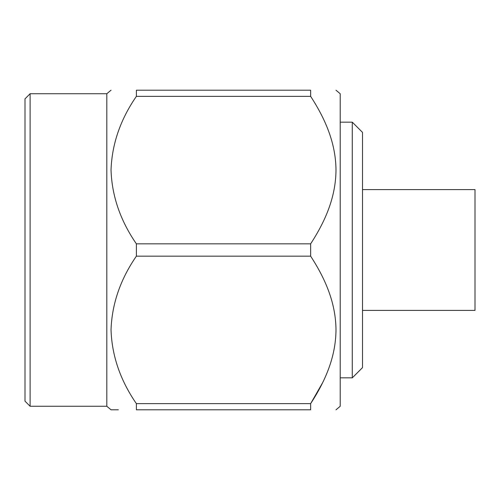 <?xml version="1.0" encoding="UTF-8"?>
<svg xmlns="http://www.w3.org/2000/svg" width="500" height="500" viewBox="0 0 500 500"><rect width="100%" height="100%" fill="white"/><g stroke="black" fill="none" stroke-linecap="round" stroke-linejoin="round"><path stroke-width="0.75" d="M352.281 122.156L362.512 132.387L362.512 367.612L352.281 377.844L352.281 122.156L340.206 122.156M30.113 93.731L25 98.844L25 401.156L30.113 406.269L30.113 93.731L106.819 93.731L111.031 90.2M30.113 406.269L106.819 406.269L106.819 93.731M118.35 409.8L111.031 409.8L106.819 406.269M136.381 403.644L310.644 403.644L310.644 409.8L136.381 409.8C103.238 409.8 103.238 409.8 136.381 409.8L136.381 403.644C120.325 380.35 111.875 355.731 111.031 329.787C111.95 303.85 120.4 279.312 136.381 256.156L136.381 243.844C120.325 220.55 111.875 195.931 111.031 169.988C111.95 144.056 120.4 119.513 136.381 96.356L136.381 90.2L310.644 90.2L310.644 96.356L136.381 96.356M335.994 409.8L340.206 406.269L340.206 93.731L335.994 90.2M136.381 243.844L310.644 243.844C326.037 220.15 335.756 196.35 335.994 170.212C335.819 144.081 326.144 120.2 310.644 96.356L310.931 96.8M310.644 243.844L310.644 256.156L136.381 256.156M322.475 382.956L310.644 403.644C326.037 379.95 335.756 356.15 335.994 330.012C335.819 303.881 326.144 280 310.644 256.156M310.644 409.8C343.819 409.8 343.819 409.8 310.644 409.8C343.819 409.8 343.819 409.8 310.644 409.8M362.512 310.4L475 310.4L475 189.6L362.512 189.6M310.644 90.2C343.819 90.2 343.819 90.2 310.644 90.2C343.819 90.2 343.819 90.2 310.644 90.2M136.381 90.2C103.238 90.2 103.238 90.2 136.381 90.2M118.513 130.925L117.794 132.881M352.281 377.844L340.206 377.844"/></g></svg>

